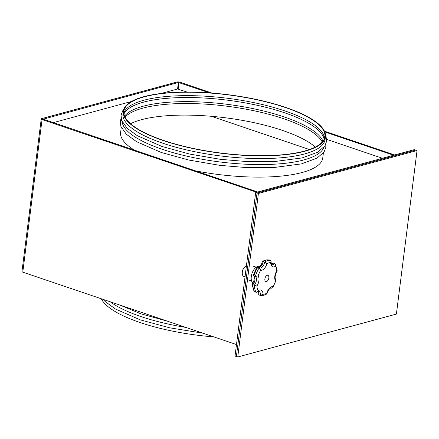 <?xml version="1.0" encoding="UTF-8"?>
<svg xmlns="http://www.w3.org/2000/svg" width="439" height="439" viewBox="0 0 439 439"><rect width="100%" height="100%" fill="white"/><g stroke="black" fill="none" stroke-linecap="round" stroke-linejoin="round"><path stroke-width="0.66" d="M417.05 150.561L258.401 193.478L237.746 356.989L396.395 314.077L417.05 150.561L415.689 150.1L257.04 193.017L236.385 356.528L235.024 356.067L255.679 192.556L414.328 149.639L415.689 150.1L257.04 193.017L236.385 356.528L237.746 356.989M258.401 193.478L255.679 192.556M267.247 275.308A3.303 1.822 -71.3 0 1 267.911 275.319A3.303 1.822 -71.3 0 1 268.739 278.469A3.303 1.822 -71.3 0 1 266.457 281.58A3.303 1.822 -71.3 0 1 265.793 281.575A3.303 1.822 -71.3 0 1 264.969 278.419A3.303 1.822 -71.3 0 1 267.247 275.308M242.366 274.293A5.01 2.76 -71.3 0 1 242.317 274.106A5.01 2.76 -71.3 0 1 244.732 266.978A5.01 2.76 -71.3 0 1 244.885 266.857M246.4 266.023A5.466 3.013 108.7 0 0 246.268 266.056A5.466 3.013 108.7 0 0 245.044 266.72A5.466 3.013 108.7 0 0 242.41 274.496A5.466 3.013 108.7 0 0 243.859 276.427L245.033 276.822M253.001 283.199A9.109 5.021 -71.3 0 1 251.794 274.128A9.109 5.021 -71.3 0 1 257.869 266.38A9.109 5.021 -71.3 0 1 259.696 266.402L259.981 266.5M258 291.523L258.319 293.889L258.988 294.948L260.426 295.436L263.027 294.245A16.402 9.038 108.7 0 0 264.887 294.02A16.402 9.038 108.7 0 0 266.819 293.219A7.287 4.017 -71.3 0 1 272.987 286.672A16.402 9.038 108.7 0 0 275.538 280.971A7.287 4.017 -71.3 0 1 276.811 270.874A16.402 9.038 108.7 0 0 275.577 266.199L275.379 264.196L274.677 263.587L273.239 263.098L270.912 264.108M259.575 267.922A5.466 3.013 108.7 0 0 259.63 267.944A5.466 3.013 108.7 0 0 260.728 267.955A5.466 3.013 108.7 0 0 264.646 262.039L266.89 263.674A7.287 4.017 -71.3 0 1 261.951 270.172A7.287 4.017 -71.3 0 1 260.717 270.221A16.402 9.038 108.7 0 0 258.17 275.917A7.287 4.017 -71.3 0 1 256.892 286.019A16.402 9.038 108.7 0 0 258.132 290.689A7.287 4.017 -71.3 0 1 263.027 294.245M266.819 293.219L266.907 293.938L263.921 295.293L260.426 295.436A5.466 3.013 108.7 0 0 258.878 291.304L257.353 292.006L258.132 290.689M262.478 261.49C264.547 260.151 266.638 259.636 268.756 259.943L270.397 260.481A18.224 10.042 -71.3 0 0 267.598 260.651A18.224 10.042 -71.3 0 0 264.646 262.039L262.39 261.628C261.408 264.969 260.14 266.907 258.593 267.439L258.187 267.455M257.353 292.006L256.151 292.33L254.005 291.233L252.145 284.51C254.4 280.406 254.872 277.475 253.572 275.719L253.347 275.039L256.634 267.719L257.814 267.269L259.63 267.944M252.573 284.554C251.92 284.439 252.008 284.505 252.826 284.746L254.269 285.235A5.466 3.013 108.7 0 0 255.383 276.411L253.572 275.719M270.978 287.957L271.571 288.154A5.466 3.013 108.7 0 0 271.198 287.973C271.456 287.002 267.329 290.13 266.994 293.801M272.987 286.672L272.756 287.71L271.571 288.154M256.151 292.33A18.224 10.042 -71.3 0 1 254.269 285.235L256.892 286.019M275.538 280.971L276.038 280.389L275.818 279.709C274.512 277.953 274.984 275.023 277.245 270.918L275.379 264.196M260.717 270.221L259.251 267.757A18.224 10.042 -71.3 0 0 255.383 276.411L258.17 275.917M276.811 270.874C277.464 270.989 277.377 270.923 276.559 270.682M275.577 266.199A7.287 4.017 -71.3 0 1 274.271 266.841A7.287 4.017 -71.3 0 1 270.676 262.648L271.066 261.54L270.397 260.481M134.746 150.325A101.875 29.479 -172.8 0 1 120.615 132.435L121.257 127.376M43.006 119.232L178.399 82.472L177.576 89.007L161.091 93.469M131.437 101.491L53.135 122.673M177.576 89.007L186.959 92.036M326.665 139.372L382.429 158.27M393.618 155.241L324.745 131.903M209.518 92.859L178.399 82.472M43.022 119.09L257.731 191.997M256.7 192.277L42.067 119.551A2.146 0.62 7.2 0 1 41.228 118.936A2.146 0.62 7.2 0 1 41.661 118.629L177.038 82.011A2.146 0.62 7.2 0 1 180.023 82.236L211.911 93.041M394.656 154.962L324.421 131.162M236.478 344.571L22.79 272.164A2.146 0.62 -172.8 0 1 21.95 271.549L41.228 118.936M323.395 152.909L322.758 157.974A101.875 29.479 -172.8 0 1 195.13 170.787M101.327 298.778A101.875 29.479 7.2 0 0 140.156 322.555A101.875 29.479 7.2 0 0 213.837 336.9M110.288 301.812A101.875 29.479 7.2 0 0 140.914 316.557A101.875 29.479 7.2 0 0 185.873 327.428M285.591 107.385A101.875 29.479 7.2 0 0 181.104 92.108A101.875 29.479 7.2 0 0 123.304 111.177A101.875 29.479 7.2 0 0 163.154 140.507A101.875 29.479 7.2 0 0 267.642 155.79A101.875 29.479 7.2 0 0 325.442 136.716A101.875 29.479 7.2 0 0 285.591 107.385M123.304 111.177L122.958 113.904A101.875 29.479 7.2 0 0 162.809 143.235A101.875 29.479 7.2 0 0 267.296 158.512A101.875 29.479 7.2 0 0 325.101 139.443L325.442 136.716M122.163 121.713A101.875 29.479 7.2 0 0 162.051 149.227A101.875 29.479 7.2 0 0 263.724 164.559A101.875 29.479 7.2 0 0 323.927 147.202M315.317 147.065A101.299 29.314 7.2 0 0 282.354 130.372A101.299 29.314 7.2 0 0 130.537 123.721M322.248 142.049A101.299 29.314 7.2 0 0 310.494 130.838A101.299 29.314 7.2 0 0 283.819 118.782A101.299 29.314 7.2 0 0 139.245 109.201A101.299 29.314 7.2 0 0 125.071 117.142M322.956 141.182A101.299 29.314 7.2 0 0 284.055 116.895A101.299 29.314 7.2 0 0 124.605 116.126M324.119 139.245A101.299 29.314 7.2 0 0 311.251 124.841A101.299 29.314 7.2 0 0 284.576 112.785A101.299 29.314 7.2 0 0 140.003 103.209A101.299 29.314 7.2 0 0 123.957 113.953M324.487 138.329A101.299 29.314 7.2 0 0 284.812 110.897A101.299 29.314 7.2 0 0 183.606 95.653A101.299 29.314 7.2 0 0 123.831 112.982M163.5 140.414A101.299 29.314 7.2 0 0 267.395 155.609A101.299 29.314 7.2 0 0 324.876 136.644A101.299 29.314 7.2 0 0 285.246 107.478A101.299 29.314 7.2 0 0 181.351 92.283A101.299 29.314 7.2 0 0 123.869 111.254A101.299 29.314 7.2 0 0 163.5 140.414M309.435 149.534L211.329 116.291M271.066 261.54C271.214 263.669 271.505 264.695 271.95 264.607A5.466 3.013 108.7 0 0 273.047 264.624A5.466 3.013 108.7 0 0 274.677 263.587M268.959 259.992A18.224 10.042 108.7 0 0 266.16 260.162A18.224 10.042 108.7 0 0 263.208 261.551A5.466 3.013 -71.3 0 1 259.29 267.466A5.466 3.013 -71.3 0 1 258.598 267.538M273.239 263.098A5.466 3.013 -71.3 0 1 271.609 264.135A5.466 3.013 -71.3 0 1 271.511 264.157M257.814 267.269A18.224 10.042 108.7 0 0 253.94 275.922A5.466 3.013 -71.3 0 1 252.826 284.746A18.224 10.042 108.7 0 0 254.708 291.842M270.676 262.648A16.402 9.038 108.7 0 0 266.89 263.674M258.258 291.397A5.466 3.013 -71.3 0 1 258.988 294.948M178.163 89.057L178.991 82.516M22.79 272.164L42.067 119.551M242.317 274.106L242.41 274.496M244.732 266.978L245.044 266.72M248.672 279.983L251.58 280.965M272.756 287.71L276.038 280.389M253.352 266.177L256.261 267.159M202.791 333.157L169.761 327.829L140.156 319.822L115.402 309.007L105.168 301.549L103.132 299.387M167.27 321.123L140.914 313.83L119.891 305.067M123.716 109.415L122.777 110.694L121.049 115.287L121.614 120.346L127.063 128.221L137.303 135.684L162.051 146.5L189.643 154.067L220.427 159.33L248.139 161.667L274.029 161.612L302.208 157.903L317.776 152.163L324.849 145.94L326.594 141.353L326.04 136.293L325.48 134.905M121.109 118.376L120.291 121.279L120.851 126.344L126.306 134.219L136.545 141.676L161.294 152.492L188.885 160.059L219.67 165.322L247.382 167.66L273.272 167.61L301.45 163.901L317.018 158.161L324.092 151.938L325.837 147.345L325.776 144.233"/></g></svg>
